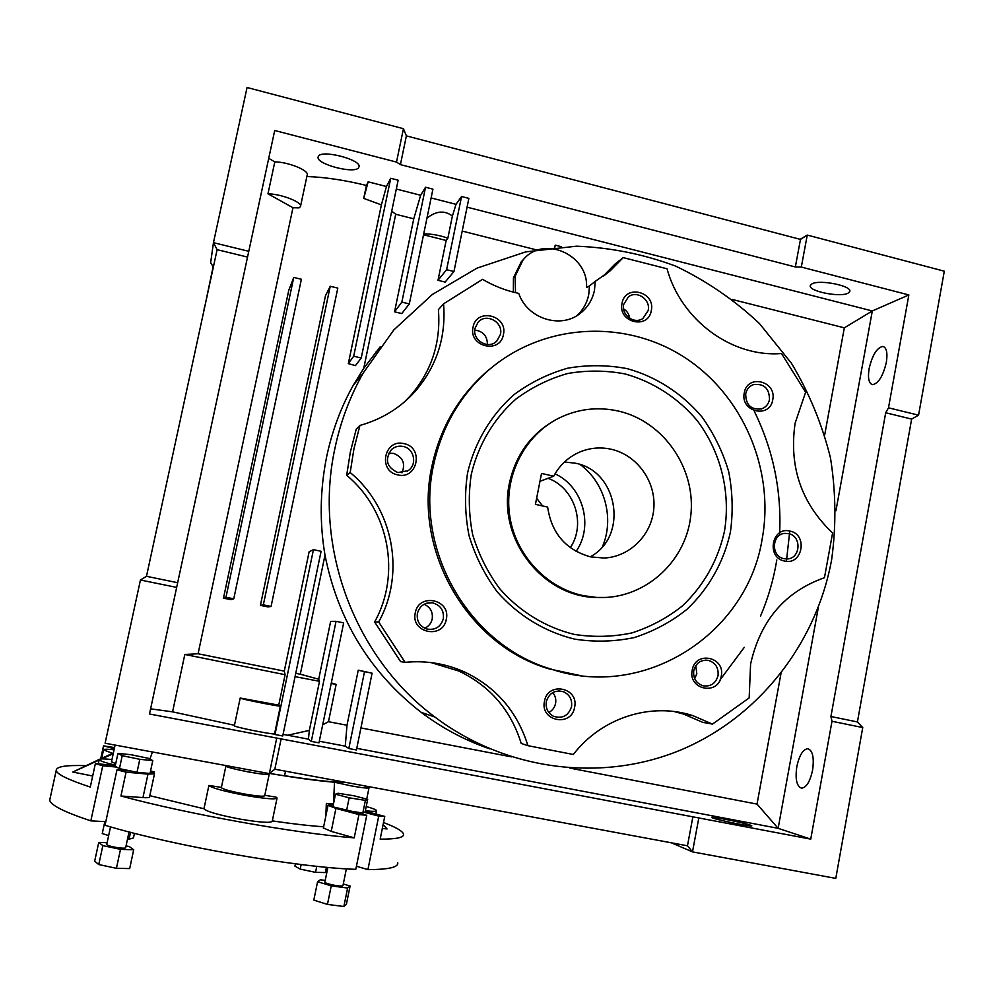 <?xml version="1.0" encoding="UTF-8"?>
<svg xmlns="http://www.w3.org/2000/svg" width="994" height="994" viewBox="0 0 994 994"><rect width="100%" height="100%" fill="white"/><g stroke="black" fill="none" stroke-linecap="round" stroke-linejoin="round"><path stroke-width="1.49" d="M346.372 868.843L342.98 885.579C342.632 886.25 339.948 886.176 334.916 885.368C328.977 884.238 325.622 883.181 324.852 882.2L324.876 882.088M129.046 831.928L125.666 847.683C125.145 848.441 121.902 848.342 115.95 847.397C110.396 846.366 107.315 845.397 106.718 844.515L106.743 844.403M364.04 785.769L369.035 787.733C368.414 788.515 362.412 787.882 351.031 785.856L334.506 782.216L333.487 803.885M149.895 759.13L152.442 751.973M269.212 774.065C268.43 774.947 261.621 774.264 248.798 772.003C235.292 769.381 227.663 767.368 225.911 765.964L225.924 765.989C225.924 768.238 271.25 776.674 269.212 774.065L269.312 773.593M269.188 774.214L264.727 795.685C263.895 796.753 257.048 796.182 244.213 793.957C230.683 791.361 223.066 789.261 221.351 787.683L221.389 787.496M264.802 795.312L276.034 797.113L277.065 798.008C275.81 799.685 265.075 798.791 244.872 795.312C223.538 791.199 211.548 787.907 208.902 785.422L221.413 787.41M277.003 798.294L272.244 821.218C270.94 823.194 260.155 822.473 239.902 819.081C218.543 814.993 206.566 811.564 203.981 808.768L149.821 795.685M114.298 748.755L103.525 745.86L114.546 747.587M50.11 798.356L49.725 800.108C50.495 805.103 64.2 812.023 90.839 820.87L102.755 765.79L95.374 763.591L90.292 787.049C68.35 779.83 56.993 774.314 56.198 770.499C56.049 766.61 65.84 764.982 85.596 765.641M103.525 745.86L100.729 758.77M150.355 771.891L154.492 773.779L147.982 774.115L126.064 772.164L116.994 769.778L105.029 825.269C173.254 845.931 298.014 867.588 355.802 869.328L366.749 815.291L358.946 814.583L354.224 837.843L331.226 831.394L323.398 827.94M126.064 772.164L120.933 796.008C187.506 814.136 297.044 833.618 354.224 837.843M365.27 811.203L384.753 816.397L378.726 816.124L367.917 869.613C388.492 869.539 398.445 867.277 397.774 862.854M384.753 816.397L380.168 839.147C396.469 839.184 404.26 837.532 403.539 834.152C402.669 831.133 395.997 827.256 383.522 822.51M367.917 869.613L356.424 866.246M105.811 821.665L90.839 820.87M112.645 753.353L103.525 749.898C103.538 749.091 107.054 749.054 114.074 749.799M365.382 800.394L349.167 797.809L335.475 794.206L338.084 793.249L354.075 795.809L367.681 799.362L365.382 800.394L362.822 813.042L352.286 811.402L366.749 815.291M352.286 811.402L332.891 806.842L335.475 794.206M367.681 799.362L365.133 811.874L362.822 813.042M378.726 816.124L364.338 812.284M366.227 806.507C372.7 808.333 376.13 809.688 376.54 810.595C376.589 811.526 372.874 811.576 365.37 810.744M358.946 814.583L335.922 808.395L328.02 805.364L332.953 804.991L326.343 803.4L333.437 803.873M122.225 755.676L117.938 753.39L130.972 754.707L148.218 758.273L152.778 760.596L139.806 759.317L122.225 755.676L119.429 768.648L116.646 767.07L102.755 765.79M116.646 767.07L115.167 766.225L117.938 753.39M152.778 760.596L150.019 773.469L137.023 772.301L119.429 768.648M116.994 769.778L130.86 771.021M150.566 770.922L154.343 771.965L150.442 771.506M115.702 763.74L111.502 761.702M115.403 765.169C105.215 762.721 99.81 760.895 99.176 759.702C99.214 758.695 103.475 758.646 111.962 759.553M95.374 763.591L115.341 765.442M269.56 773.431C297.318 778.091 318.962 781.023 334.506 782.216M272.319 820.895C292.733 823.902 309.842 825.865 323.646 826.772M326.343 803.4L325.858 815.925M153.859 773.233L154.343 771.965M206.019 799.089L203.969 808.619M383.088 824.685L387.051 828.946L382.317 828.449M154.455 773.966L149.535 797.002C149.572 797.685 147.385 797.884 142.962 797.586L120.933 796.008M99.077 760.112L72.786 772.04L92.678 776.028M72.786 772.04L99.214 759.453M100.009 759.093L113.366 753.03M113.229 753.688L101.699 758.919M349.167 797.809L346.583 810.52M139.806 759.317L137.023 772.301M130.525 832.313L129.046 839.222L133.469 837.905L134.439 833.32M129.046 839.222L127.518 839.011M108.644 835.581L102.258 833.568L104.83 821.616M316.788 866.308L315.545 872.347L325.349 872.546L326.417 867.265M315.545 872.347L300.213 869.116L301.157 864.519M300.213 869.116L294.945 866.134L295.417 863.811M343.303 883.989L350.099 886.039L346.397 904.291L343.862 906.503L347.602 888.052L331.238 885.865L317.583 881.703L320.403 879.777L325.212 880.423M343.862 906.503L327.461 904.416L331.238 885.865M327.461 904.416L313.818 900.117L317.583 881.703M350.099 886.039L347.602 888.052M126.052 845.882L129.319 846.565L133.693 849.795L129.68 868.582L116.422 868.309L98.766 864.556L102.842 845.621L98.741 842.403L107.103 842.713M98.766 864.556L94.691 861.139L98.741 842.403M133.693 849.795L120.498 849.348L102.842 845.621M116.422 868.309L120.498 849.348M590.212 556.802C628.693 536.661 618.243 470.97 575.364 463.204L564.468 461.999M553.72 476.188L541.531 473.43L535.431 504.368L547.644 507.089C551.546 533.306 565.859 549.906 590.598 556.888L604.091 558.032C630.159 556.901 652.238 534.412 653.878 507.76C655.754 481.133 636.943 455.103 611.472 449.313C601.382 447.039 591.492 447.673 581.813 451.201C569.5 455.973 560.131 464.297 553.72 476.188L539.978 481.32M618.864 411.168C597.916 406.447 577.787 408.832 558.491 418.337C524.646 435.459 504.095 475.579 509.574 514.867C514.954 554.167 545.718 587.702 583.093 595.592L595.853 597.369C642.522 600.637 685.338 563.499 690.693 516.433C696.583 469.454 664.228 421.692 618.864 411.168M570.283 547.657C586.286 524.236 574.681 487.942 548.067 478.3M542.637 505.971L536.636 498.255M606.079 597.444L594.586 597.444C540.91 595.505 497.186 537.294 509.475 483.009C515.998 453.923 531.952 432.564 557.336 418.921M712.884 818.05L711.704 817.478C710.064 816.012 743.4 822.622 750.42 825.157L751.787 825.79C753.614 827.319 719.308 820.485 712.884 818.05M811.899 283.911L810.359 285.402C807.463 291.018 839.88 297.728 847.994 293.205L849.733 291.615C852.802 285.974 819.454 279.19 811.899 283.911M318.229 156.754C314.825 164.122 356.548 174.82 358.834 167.203L358.871 167.116C362.86 159.872 320.093 148.827 318.254 156.679L318.229 156.754M576.843 315.67C583.043 310.016 587.007 302.996 588.734 294.609L589.467 285.899L595.232 281.377L594.487 290.211C592.548 299.505 587.976 307.084 580.782 312.936C561.349 329.499 527.305 318.95 518.731 293.392C506.045 290.745 493.993 286.061 482.575 279.339L443.572 303.829C446.194 337.264 436.677 366.525 415.02 391.599C400.085 408.049 381.721 419.331 359.94 425.432L353.963 448.704L350.186 472.535L346.67 475.318C389.014 510.108 401.253 574.296 374.626 621.971L400.582 661.619L405.105 662.339C425.892 660.339 445.685 663.545 464.484 671.956C496.23 687.165 517.377 711.741 527.913 745.674L573.327 754.483C601.705 717.531 651.232 701.913 692.955 715.668L712.474 724.117L749.165 697.925L750.594 664.054C760.435 620.405 785.061 591.629 824.461 577.713L832.599 532.983C801.288 503.188 788.801 466.559 795.138 423.109L805.625 392.195L781.495 353.504C732.267 357.703 681.064 320.329 667.036 268.778L623.226 257.608L614.988 264.118L602.973 276.407M589.467 285.899L586.497 287.564C588.821 254.601 543.159 234.509 523.018 260.03L515.116 276.245L515.501 292.671M513.364 292.149L513.426 277.898L521.291 261.757L523.813 259.148M503.424 334.593C500.255 354.386 468.36 346.757 473.045 327.237C476.325 307.407 508.108 315.197 503.424 334.593M500.429 334.456L496.751 341.141C488.402 349.913 472.001 340.271 475.02 328.306L478.015 322.329C486.016 312.514 503.56 322.056 500.429 334.456M404.086 443.659C424.177 447.412 417.542 480.052 397.712 474.871C377.509 471.156 384.256 438.354 404.086 443.659M403.179 446.468C414.349 448.468 417.567 464.968 407.925 470.734L397.848 472.572C386.554 467.217 384.479 459.501 391.599 449.425C394.966 446.592 398.83 445.598 403.179 446.468M388.629 453.289L393.636 453.413C402.943 457.153 405.714 463.626 401.949 472.833M446.294 619.287C443.038 639.639 410.447 632.992 415.268 612.863C418.648 592.474 451.114 599.295 446.294 619.287M443.336 618.777C440.653 627.115 435.061 630.507 426.538 628.953C419.567 626.145 416.511 620.964 417.393 613.41C419.63 605.893 424.612 602.364 432.328 602.811C440.454 604.986 444.119 610.304 443.336 618.777M424.115 604.253C430.365 607.148 433.061 612.043 432.204 618.951C431.21 623.288 428.712 626.382 424.711 628.245M574.607 707.318C571.513 727.459 539.854 721.234 544.476 701.292C547.682 681.101 579.229 687.488 574.607 707.318M571.525 706.697C568.456 715.767 562.467 718.973 553.559 716.301C547.88 713.17 545.457 708.287 546.315 701.665C549.123 693.029 554.801 689.699 563.362 691.687C569.637 694.607 572.358 699.614 571.525 706.697M552.763 692.569C555.335 695.738 556.267 699.366 555.571 703.454C554.677 707.542 552.428 710.548 548.825 712.487M721.246 676.206C718.339 695.949 687.836 689.724 692.209 670.192C695.228 650.411 725.62 656.798 721.246 676.206M718.041 675.634C715.767 683.425 710.785 686.804 703.081 685.81C696.123 683.363 693.004 678.293 693.75 670.615C695.887 663.122 700.646 659.693 708.051 660.314C715.407 662.526 718.737 667.633 718.041 675.634M695.775 665.632L696.806 673.646L694.694 678.678M789.944 531.082C808.246 534.474 802.531 565.772 784.44 561.014C766.026 557.659 771.866 526.199 789.944 531.082M788.54 533.641C802.17 536.039 800.568 559.187 786.776 558.951L783.931 558.678C770.574 556.379 771.655 533.753 785.111 533.393L788.54 533.641M772.736 399.812C769.903 419.033 740.021 411.876 744.27 392.916C747.202 373.657 776.985 380.963 772.736 399.812M769.505 399.588C768.474 404.235 765.815 407.341 761.541 408.907C751.054 410 745.761 404.968 745.699 393.835C746.668 389.412 749.141 386.368 753.129 384.703C763.864 383.199 769.319 388.169 769.505 399.588M651.294 310.625C648.324 330.02 617.585 322.454 622.033 303.332C625.114 283.899 655.742 291.627 651.294 310.625M648.175 310.513L642.919 318.453C634.346 324.678 621.126 315.061 623.698 304.412L628.407 296.871C636.905 289.962 650.821 299.604 648.175 310.513M433.521 465.291C441.783 426.836 460.247 395.04 488.936 369.892C543.109 323.298 624.058 318.813 683.375 356.635C742.804 394.382 775.034 469.59 762.137 539.158C747.016 634.197 644.137 700.435 551.384 669.173C469.752 645.429 414.436 550.887 433.521 465.291M579.204 675.348L549.098 668.9C467.925 645.292 412.932 551.31 431.905 466.223C440.118 427.992 458.495 396.37 487.023 371.371L494.838 365.046M730.416 532.026C723.868 561.908 708.734 588.858 686.742 609.508C670.987 622.008 653.543 631.352 634.42 637.527C614.702 641.689 594.785 642.223 574.644 639.13C544.861 631.911 517.799 615.398 497.05 591.616C484.513 574.619 475.182 555.944 469.031 535.58C464.931 514.718 464.447 493.832 467.565 472.945C474.772 442.218 490.999 414.958 513.997 394.668C530.374 382.528 548.266 373.707 567.673 368.202C587.504 364.748 607.322 364.897 627.127 368.625C656.251 376.689 682.232 393.512 701.963 416.933C713.878 433.583 722.775 451.748 728.639 471.429C732.615 491.57 733.212 511.773 730.416 532.026M724.464 531.318C717.867 560.653 703.827 585.528 682.344 605.955C667.16 617.982 650.349 626.978 631.911 632.917C612.925 636.918 593.729 637.415 574.346 634.42C545.669 627.462 519.613 611.546 499.647 588.647C487.582 572.283 478.599 554.304 472.684 534.71C468.733 514.631 468.261 494.527 471.268 474.424C478.201 444.84 493.807 418.598 515.948 399.041C531.715 387.337 548.937 378.838 567.624 373.52C586.733 370.19 605.818 370.315 624.903 373.893C652.959 381.646 678.007 397.848 697.043 420.412C720.836 451.81 730.888 492.49 724.464 531.318M359.94 425.432L356.25 429.085L350.373 451.935L346.67 475.318M150.603 708.846L172.583 711.841L184.822 654.462L198.079 653.754L284.284 671.124L309.146 551.72L313.445 549.67L274.99 734.516L282.743 735.982L321.087 551.285L313.445 549.67M184.822 654.462L285.092 674.715L284.284 671.124M812.583 770.188C810.073 781.607 806.382 787.608 801.537 788.18C796.666 786.279 795.088 779.11 796.815 766.635C799.3 755.291 802.99 749.314 807.874 748.693C812.707 750.495 814.272 757.652 812.583 770.188M886.325 362.437C883.007 376.229 878.398 383.622 872.484 384.641C868.793 383.386 867.663 378.043 869.116 368.612C872.359 354.933 876.981 347.54 882.958 346.434C886.623 347.639 887.741 352.982 886.325 362.437M334.903 448.456C340.52 421.717 349.925 396.618 363.121 373.16L393.835 329.921L432.39 294.448L477.033 268.119L525.764 251.88L576.508 246.189C610.664 247.543 643.752 254.203 675.758 266.156C706.572 280.942 734.479 300.076 759.478 323.559L791.559 363.444C809.191 392.965 822.162 424.438 830.462 457.849C835.917 491.831 836.302 525.826 831.618 559.821C816.223 643.615 758.907 717.308 680.443 750.122C601.966 782.576 506.356 770.946 434.875 717.022C354.734 657.568 313.334 547.222 334.903 448.456M391.723 211.175L395.711 214.244L363.754 368.289L380.217 346.794M363.754 368.289L353.292 385.25C341.017 407.105 332.133 430.924 326.653 456.693C320.006 489.868 319.459 522.682 325.001 555.149L300.3 674.218L318.714 679.225L330.654 621.374L336.047 621.325L311.296 741.4L318.975 742.853L343.663 622.878L336.047 621.325M348.322 363.63L353.69 356.225L361.232 358.002L355.454 365.618L348.322 363.63L381.385 204.863L386.455 186.512L368.153 181.815L366.426 185.468L363.717 198.39L381.385 204.863M306.86 176.522C325.05 177.168 344.906 180.15 366.426 185.468M292.969 207.734L267.97 193.805C281.538 193.979 303.008 202.515 300.461 206.615L299.107 207.858L292.969 207.734L198.079 653.754M295.752 673.348L300.3 674.218M223.476 598.202L288.794 290.198L293.752 277.413L225.961 597.232L223.476 598.202L231.204 599.668L233.764 598.823L301.381 279.264L293.752 277.413M260.403 605.383L325.485 295.69L330.232 286.272L263.335 604.861L260.403 605.383L268.007 606.912L271.076 606.452L337.798 288.111L330.232 286.272M396.507 162.084L403.44 128.698L247.059 87.497L213.462 242.673L248.773 251.308L274.704 130.5L396.507 162.084L400.42 164.619L795.349 266.964L801.313 267.063L908.851 294.945L872.31 310.96L467.081 207.162M267.97 193.805L274.804 161.898L268.728 158.344M274.804 161.898C288.397 161.898 309.755 170.72 307.158 175.13L300.573 206.118M386.455 186.512L390.717 178.286L398.147 180.2L361.232 358.002M395.711 214.244L413.752 218.817L420.661 195.271L396.32 189.034M420.661 195.271L425.544 187.245L432.924 189.146L409.304 303.928L401.775 313.557L394.556 311.805L401.862 302.114L409.304 303.928M426.948 218.146C436.217 210.852 444.691 210.156 452.382 216.058L456.022 204.329L431.11 197.943M456.022 204.329L461.551 196.514L468.87 198.39L453.96 271.536L445.15 282.072L438.006 280.308L446.604 269.709L453.96 271.536M269.349 773.605L276.73 738.082L149.498 714.003L176.659 587.404L140.44 580.011L105.115 743.226L269.349 773.605L274.841 769.207L687.475 845.795L692.495 851.883L835.792 878.385L862.742 727.558L857.424 721.942L911.635 419.083L918.568 415.169L944.3 271.188L807.265 235.081L801.313 267.063M800.182 239.318L807.265 235.081L800.481 239.405L795.349 266.964M480.264 745.388L488.563 748.333M474.498 741.76L466.36 739.486M467.975 740.195L475.952 742.493M469.267 740.692L476.586 742.804M472.945 742.083L478.4 743.686M474.287 742.593L479.046 744.009M684.617 714.226L685.487 713.593M682.518 713.729L683.375 713.108M720.128 679.809L744.27 647.38M760.485 616.156C768.188 598.115 773.618 579.39 776.799 559.97M779.594 534.188C781.706 491.148 773.307 450.245 754.396 411.454M479.468 744.556L481.593 745.202M478.089 744.034L480.91 744.891M786.428 561.299L789.721 531.504M462.198 231.08L536.201 249.817M423.531 234.77L446.157 240.461L438.006 280.308M413.752 218.817L394.556 311.805M489.893 748.892C465.254 740.48 442.355 728.304 421.195 712.35C369.979 672.453 337.91 620.045 325.001 555.149M331.313 682.915L336.146 684.381L328.48 721.694L346.993 725.247L358.25 670.192L364.512 671.683L348.819 748.519L356.436 749.961L372.091 673.186L364.512 671.683M372.091 673.186L358.25 670.192M360.934 727.931L511.363 756.856M569.86 768.101L757.03 804.096L778.14 828.325L810.744 839.135L831.99 721.271L830.922 716.512L885.704 412.758L888.499 407.813L908.851 294.945M732.541 299.529L844.328 327.834L824.709 434.85M780.998 673.385L757.03 804.096M561.585 246.748L555.273 245.145L554.478 247.332M835.929 510.841L872.31 310.96L844.328 327.834M623.226 257.608L610.13 270.865L595.232 281.377M674.168 711.542L683.437 714.015L702.634 722.315L712.474 724.117M431.123 662.6L458.893 671.062C490.092 685.997 510.854 710.126 521.204 743.437L527.913 745.674M443.572 303.829L438.404 309.656C440.976 342.47 431.62 371.209 410.348 395.836L404.421 401.949M375.794 352.1L375.533 353.33M213.138 266.678L204.627 307.407M140.44 580.011L146.491 576.309L217.114 249.656L213.462 242.673L210.629 262.826L213.362 267.013M278.755 705.156L280.333 706.249C270.766 705.057 239.877 698.732 240.2 698.036L278.755 705.156L285.092 674.715M285.539 771.195L284.57 775.842L269.61 773.394M284.607 775.718C314.352 780.302 334.493 782.477 345.005 782.228M356.771 748.333L778.14 828.325L818.41 607.048M308.426 739.163L309.358 730.391L287.676 735.225L308.426 739.163L311.296 741.4M287.676 735.225L283.066 734.417M234.385 725.657L234.36 725.769C233.975 726.825 264.889 733.237 274.543 734.081L274.99 734.516M234.472 725.272L172.583 711.841M276.73 738.082L810.744 839.135M319.31 741.226L345.266 746.159L348.819 748.519M280.333 706.249L274.543 734.081M328.48 721.694L322.69 724.837M345.266 746.159L346.993 725.247M363.717 198.39L368.153 181.815M176.659 587.404L248.773 251.308M204.416 307.059L203.869 310.936M918.568 415.169L888.499 407.813M862.742 727.558L831.99 721.271M671.385 842.813L692.495 851.883L698.807 817.963M403.44 128.698L406.384 135.88L800.481 239.405M406.384 135.88L400.42 164.619M687.475 845.795L692.917 816.583M274.841 769.207L281.19 738.641M911.635 419.083L885.704 412.758M857.424 721.942L830.922 716.512M217.114 249.656L247.518 257.073M146.491 576.309L177.64 582.695M423.705 233.95C431.234 233.764 439.298 235.18 447.859 238.187L452.382 216.058M447.859 238.187L446.157 240.461M461.551 196.514L446.604 269.709M425.544 187.245L401.862 302.114M390.717 178.286L353.69 356.225M309.358 730.391L319.496 681.3L318.714 679.225M295.056 676.653L319.496 681.3M331.201 683.474L336.146 684.381M350.186 472.535C393.313 507.996 405.788 573.376 378.677 621.946L405.105 662.339M378.677 621.946L374.626 621.971M623.598 308.861C627.077 311.097 629.127 314.266 629.749 318.391M474.797 330.058C483.121 331.213 487.333 336.034 487.42 344.508M555.273 245.145L554.838 247.295M225.961 597.232L233.764 598.823M263.335 604.861L271.076 606.452M335.922 808.395L331.226 831.394M147.982 774.115L142.962 797.586M602.513 546.538C614.553 518.433 604.886 482.761 580.272 464.608M576.11 551.397C593.89 526.137 583.167 486.613 555.037 473.827M324.852 882.2L327.871 867.402M106.718 844.515L110.52 826.871M122.697 770.288L122.896 769.368M368.998 787.869L366.724 799.114M49.725 800.108L56.198 770.499M103.525 749.898L101.699 758.323M328.02 805.364L323.361 828.139M376.49 810.843L375.844 814.024M99.176 759.702L98.269 763.864M208.902 785.422L203.981 808.768M225.998 765.579L221.351 787.683M115.093 745.065L111.465 761.864M578.98 452.357L581.813 451.201M594.586 597.444L595.853 597.369M496.751 341.141L495.584 342.122M407.925 470.734L407.192 471.193M488.936 369.892L487.023 371.371M363.121 373.16L353.292 385.25M434.875 717.022L421.195 712.35M610.13 270.865L603.905 275.736M808.495 748.817L807.874 748.693M240.2 698.036L234.36 725.769M692.955 715.668L683.437 714.015M464.484 671.956L458.893 671.062M415.02 391.599L410.348 395.836M551.384 669.173L549.098 668.9M785.111 533.393L783.657 533.604M708.051 660.314L705.318 660.128M563.362 691.687L558.765 690.905M432.328 602.811L426.501 603.246M523.018 260.03L521.291 261.757M578.657 314.502L580.782 312.936"/></g></svg>
